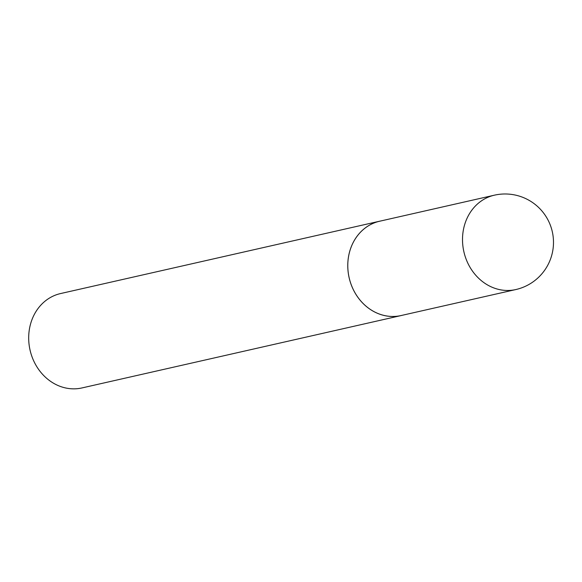 <?xml version="1.0" encoding="UTF-8"?>
<svg xmlns="http://www.w3.org/2000/svg" width="582" height="582" viewBox="0 0 582 582"><rect width="100%" height="100%" fill="white"/><g stroke="black" fill="none" stroke-linecap="round" stroke-linejoin="round"><path stroke-width="0.87" d="M380.883 220.949A48.386 42.275 77.2 0 0 379.668 221.204L60.586 293.554A48.386 42.275 77.2 0 0 30.053 350.095A48.386 42.275 77.2 0 0 81.989 387.932L401.063 315.575A48.386 42.275 77.2 0 0 402.271 315.277M379.668 221.204A48.386 42.275 77.2 0 0 349.135 277.738A48.386 42.275 77.2 0 0 401.063 315.575M515.798 289.56L401.056 315.553A48.364 42.26 -102.8 0 1 349.149 277.73A48.364 42.26 -102.8 0 1 379.66 221.225L494.402 195.181A48.386 42.275 77.2 0 0 463.876 251.722A48.386 42.275 77.2 0 0 515.798 289.56A48.386 48.386 0 0 0 553.009 235.557A48.386 48.386 0 0 0 494.402 195.181"/></g></svg>
